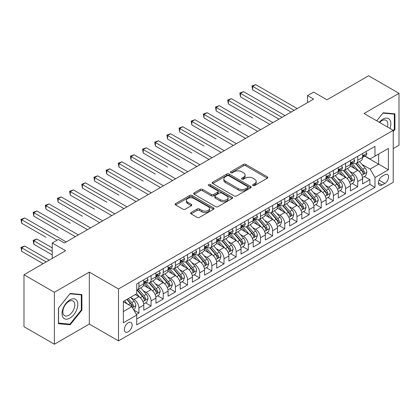 <?xml version="1.0" encoding="UTF-8"?>
<svg xmlns="http://www.w3.org/2000/svg" width="420" height="420" viewBox="0 0 420 420"><rect width="100%" height="100%" fill="white"/><g stroke="black" fill="none" stroke-linecap="round" stroke-linejoin="round"><path stroke-width="0.63" d="M252.977 185.525A1.181 0.683 0 0 0 254.646 185.525L267.325 178.206A1.685 0.977 0 0 0 267.818 177.518A1.685 0.977 0 0 0 267.325 176.831L245.847 164.43A1.685 0.977 0 0 0 243.458 164.43L230.785 171.749A1.181 0.683 0 0 0 230.438 172.232A1.181 0.683 0 0 0 230.785 172.715A1.181 0.683 0 0 0 232.454 172.715L234.092 171.764A5.402 3.119 0 0 1 241.731 171.764L243.521 172.798A5.402 3.119 0 0 1 245.102 175.004A5.402 3.119 0 0 1 243.521 177.209L241.878 178.154A1.181 0.683 0 0 0 241.532 178.637A1.181 0.683 0 0 0 241.878 179.12A1.181 0.683 0 0 0 243.547 179.12L245.191 178.169A5.402 3.119 0 0 1 252.829 178.169L254.615 179.203A5.402 3.119 0 0 1 256.2 181.409A5.402 3.119 0 0 1 254.615 183.614L252.977 184.564A1.181 0.683 0 0 0 252.63 185.041A1.181 0.683 0 0 0 252.977 185.525L252.977 184.564M128.221 331.769A5.502 3.176 120 0 0 131.812 326.923A5.502 3.176 120 0 0 130.972 322.513A5.502 3.176 120 0 0 128.221 322.786A5.502 3.176 120 0 0 124.624 327.631A5.502 3.176 120 0 0 125.47 332.042A5.502 3.176 120 0 0 128.221 331.769M191.079 212.515A1.685 0.977 0 0 0 190.585 213.203A1.685 0.977 0 0 0 191.079 213.89L197.106 217.371A1.685 0.977 0 0 0 199.49 217.371L213.57 209.239A1.685 0.977 0 0 0 214.064 208.551A1.685 0.977 0 0 0 213.57 207.863L192.092 195.463A1.685 0.977 0 0 0 189.703 195.463L175.628 203.59A1.685 0.977 0 0 0 175.13 204.283A1.685 0.977 0 0 0 175.628 204.971L182.905 209.171A1.685 0.977 0 0 0 185.288 209.171L191.315 205.695A1.685 0.977 0 0 0 191.809 205.002A1.685 0.977 0 0 0 191.315 204.314L187.709 202.23A4.515 2.604 0 0 1 186.386 200.387A4.515 2.604 0 0 1 189.173 197.983A4.515 2.604 0 0 1 194.093 198.544L208.231 206.708A4.515 2.604 0 0 1 209.554 208.551A4.515 2.604 0 0 1 206.766 210.961A4.515 2.604 0 0 1 201.847 210.394L199.49 209.034A1.685 0.977 0 0 0 197.106 209.034L191.079 212.515L191.079 213.89M393.225 148.591L399 145.257L399 93.319L368.608 75.773L326.975 99.813L313.604 92.09L307.524 95.603L313.604 99.11L64.397 242.986L58.322 239.479L52.243 242.986L52.243 258.426M54.369 292.288L54.369 344.227L89.318 324.051L89.318 272.113L54.369 292.288L23.977 274.743L65.615 250.709L52.243 242.986M89.318 272.113L118.492 288.955L393.225 130.342L393.225 182.28L118.492 340.893L118.492 288.955M399 93.319L364.051 113.495L393.225 130.342M234.213 195.946A1.685 0.977 0 0 0 236.602 195.946L250.677 187.819A1.685 0.977 0 0 0 251.176 187.126A1.685 0.977 0 0 0 250.677 186.438L229.199 174.037A1.685 0.977 0 0 0 226.816 174.037L212.735 182.17A1.685 0.977 0 0 0 212.242 182.858A1.685 0.977 0 0 0 212.735 183.545L234.213 195.946M209.092 185.782A1.181 0.683 0 0 1 210.289 185.95L210.289 184.543L232.124 197.153A1.685 0.977 0 0 1 232.617 197.841A1.685 0.977 0 0 1 232.124 198.529L218.043 206.656A1.685 0.977 0 0 1 215.66 206.656L194.182 194.255L194.182 192.88A1.685 0.977 0 0 0 193.688 193.567A1.685 0.977 0 0 0 194.182 194.255M194.182 192.88L200.203 189.399A1.685 0.977 0 0 1 202.592 189.399L211.302 194.428A1.685 0.977 0 0 0 213.691 194.428L217.686 192.124A1.685 0.977 0 0 0 218.179 191.431A1.685 0.977 0 0 0 217.686 190.743L208.619 185.509A1.181 0.683 0 0 1 208.273 185.026A1.181 0.683 0 0 1 209.003 184.396A1.181 0.683 0 0 1 210.289 184.543M54.369 344.227L23.977 326.681L23.977 274.743M136.395 314.486L138.915 313.031L133.87 310.118M131.003 297.722L134.054 299.486A6.878 3.969 60 0 1 138.915 307.907L143.777 305.099L143.777 310.223L151.074 306.012L145.541 302.82M143.157 290.703L146.207 292.467A6.878 3.969 60 0 1 151.074 300.888L155.935 298.079L155.935 303.203L163.228 298.993L157.7 295.801M155.316 283.684L158.366 285.448A6.878 3.969 60 0 1 163.228 293.869L168.089 291.06L168.089 296.184L175.387 291.974L169.853 288.781M167.47 276.665L170.52 278.429A6.878 3.969 60 0 1 175.387 286.85L180.248 284.046L180.248 289.17L187.541 284.954L182.012 281.762M179.629 269.651L182.679 271.409A6.878 3.969 60 0 1 187.541 279.836L192.402 277.027L192.402 282.151L199.7 277.94L194.166 274.743M191.783 262.631L194.833 264.39A6.878 3.969 60 0 1 199.7 272.816L204.561 270.007L204.561 275.131L211.853 270.921L206.325 267.724M203.941 255.612L206.992 257.376A6.878 3.969 60 0 1 211.853 265.797L216.715 262.988L216.715 268.112L224.012 263.902L218.479 260.71M216.095 248.593L219.146 250.357A6.878 3.969 60 0 1 224.012 258.778L228.874 255.969L228.874 261.093L236.166 256.882L230.638 253.691M228.254 241.573L231.304 243.338A6.878 3.969 60 0 1 236.166 251.759L241.028 248.95L241.028 254.074L248.325 249.863L242.792 246.671M240.408 234.554L243.458 236.318A6.878 3.969 60 0 1 248.325 244.739L253.186 241.936L253.186 247.06L260.479 242.844L254.945 239.652M252.562 227.54L255.617 229.299A6.878 3.969 60 0 1 260.479 237.725L265.34 234.916L265.34 240.041L272.638 235.83L267.104 232.633M264.721 220.521L267.771 222.28A6.878 3.969 60 0 1 272.638 230.706L277.499 227.897L277.499 233.021L284.792 228.811L279.258 225.614M276.875 213.502L279.93 215.266A6.878 3.969 60 0 1 284.792 223.687L289.653 220.878L289.653 226.002L296.951 221.791L291.417 218.6M289.034 206.483L292.084 208.247A6.878 3.969 60 0 1 296.951 216.667L301.812 213.859L301.812 218.983L309.104 214.772L303.571 211.58M301.187 199.463L304.243 201.227A6.878 3.969 60 0 1 309.104 209.648L313.966 206.84L313.966 211.964L321.258 207.753L315.73 204.561M313.346 192.444L316.397 194.208A6.878 3.969 60 0 1 321.258 202.629L326.125 199.826L326.125 204.95L333.417 200.734L327.883 197.542M325.5 185.43L328.556 187.189A6.878 3.969 60 0 1 333.417 195.615L338.279 192.806L338.279 197.93L345.571 193.72L340.043 190.523M337.659 178.411L340.709 180.169A6.878 3.969 60 0 1 345.571 188.596L350.438 185.787L350.438 190.911L357.73 186.701L357.73 181.577A6.878 3.969 -120 0 0 352.868 173.156L349.813 171.392M352.196 183.503L357.73 186.701M143.777 305.099A6.878 3.969 -120 0 0 138.915 296.678L135.272 294.572M155.935 298.079A6.878 3.969 -120 0 0 151.074 289.658L143.556 285.317M168.089 291.06A6.878 3.969 -120 0 0 163.228 282.639L155.71 278.297M180.248 284.046A6.878 3.969 -120 0 0 175.387 275.62L167.869 271.283M192.402 277.027A6.878 3.969 -120 0 0 187.541 268.606L180.023 264.264M204.561 270.007A6.878 3.969 -120 0 0 199.7 261.587L192.181 257.245M216.715 262.988A6.878 3.969 -120 0 0 211.853 254.567L204.335 250.226M228.874 255.969A6.878 3.969 -120 0 0 224.012 247.548L216.494 243.206M241.028 248.95A6.878 3.969 -120 0 0 236.166 240.529L228.648 236.192M253.186 241.936A6.878 3.969 -120 0 0 248.325 233.51L240.807 229.173M265.34 234.916A6.878 3.969 -120 0 0 260.479 226.496L252.961 222.154M277.499 227.897A6.878 3.969 -120 0 0 272.638 219.476L265.12 215.135M289.653 220.878A6.878 3.969 -120 0 0 284.792 212.457L277.274 208.115M301.812 213.859A6.878 3.969 -120 0 0 296.951 205.438L289.433 201.096M313.966 206.84A6.878 3.969 -120 0 0 309.104 198.418L301.586 194.082M326.125 199.826A6.878 3.969 -120 0 0 321.258 191.399L313.745 187.063M338.279 192.806A6.878 3.969 -120 0 0 333.417 184.385L325.899 180.043M350.438 185.787A6.878 3.969 -120 0 0 345.571 177.366L338.053 173.024M384.836 174.767L382.163 176.311A5.329 3.077 120 0 0 378.683 181.01A5.329 3.077 120 0 0 379.496 185.278A5.329 3.077 120 0 0 382.163 185.015L384.836 183.472A5.329 3.077 120 0 0 388.322 178.773A5.329 3.077 120 0 0 387.503 174.505A5.329 3.077 120 0 0 384.836 174.767M123.354 311.556L131.864 306.642L136.726 315.063L136.726 324.891L374.992 187.331L374.992 177.503L370.13 169.082L361.972 164.372M136.726 315.063L123.354 322.786L123.354 301.45L136.726 293.727L136.726 283.904L374.992 146.344L374.992 156.166L388.364 148.449L388.364 169.785L374.992 177.503M146.144 282.324L146.207 282.361A6.878 3.969 60 0 0 149.646 282.702L154.513 279.893A6.878 3.969 -120 0 0 155.935 276.743L155.935 272.816M158.303 275.305L158.366 275.342A6.878 3.969 60 0 0 161.805 275.683L166.666 272.874A6.878 3.969 -120 0 0 168.089 269.724L168.089 265.797M170.457 268.286L170.52 268.322A6.878 3.969 60 0 0 173.959 268.663L178.826 265.855A6.878 3.969 -120 0 0 180.248 262.71L180.248 258.778M182.616 261.266L182.679 261.303A6.878 3.969 60 0 0 186.118 261.644L190.979 258.836A6.878 3.969 -120 0 0 192.402 255.691L192.402 251.759M194.77 254.247L194.833 254.284A6.878 3.969 60 0 0 198.272 254.625L203.138 251.822A6.878 3.969 -120 0 0 204.561 248.672L204.561 244.739M206.929 247.233L206.992 247.27A6.878 3.969 60 0 0 210.43 247.606L215.292 244.802A6.878 3.969 -120 0 0 216.715 241.652L216.715 237.72M219.083 240.214L219.146 240.251A6.878 3.969 60 0 0 222.584 240.592L227.451 237.783A6.878 3.969 -120 0 0 228.874 234.633L228.874 230.706M231.242 233.195L231.304 233.231A6.878 3.969 60 0 0 234.743 233.572L239.605 230.764A6.878 3.969 -120 0 0 241.028 227.614L241.028 223.687M243.395 226.175L243.458 226.212A6.878 3.969 60 0 0 246.897 226.553L251.759 223.745A6.878 3.969 -120 0 0 253.186 220.6L253.186 216.667M255.554 219.156L255.617 219.193A6.878 3.969 60 0 0 259.056 219.534L263.918 216.725A6.878 3.969 -120 0 0 265.34 213.581L265.34 209.648M267.708 212.137L267.771 212.173A6.878 3.969 60 0 0 271.21 212.515L276.071 209.711A6.878 3.969 -120 0 0 277.499 206.561L277.499 202.629M279.867 205.123L279.93 205.16A6.878 3.969 60 0 0 283.369 205.496L288.23 202.692A6.878 3.969 -120 0 0 289.653 199.542L289.653 195.61M292.021 198.103L292.084 198.14A6.878 3.969 60 0 0 295.522 198.482L300.384 195.673A6.878 3.969 -120 0 0 301.812 192.523L301.812 188.596M304.18 191.084L304.243 191.121A6.878 3.969 60 0 0 307.681 191.462L312.543 188.654A6.878 3.969 -120 0 0 313.966 185.504L313.966 181.577M316.334 184.065L316.397 184.102A6.878 3.969 60 0 0 319.835 184.443L324.697 181.634A6.878 3.969 -120 0 0 326.125 178.49L326.125 174.557M328.493 177.046L328.556 177.083A6.878 3.969 60 0 0 331.994 177.424L336.856 174.615A6.878 3.969 -120 0 0 338.279 171.47L338.279 167.538M340.646 170.027L340.709 170.063A6.878 3.969 60 0 0 344.148 170.405L349.01 167.601A6.878 3.969 -120 0 0 350.438 164.451L350.438 160.519M136.726 318.995L369.883 184.385L369.883 179.681L362.591 183.892L362.591 178.768A6.878 3.969 -120 0 0 357.73 170.347L350.212 166.005M352.805 163.013L352.868 163.049A6.878 3.969 -120 0 0 356.307 163.385A6.878 3.969 -120 0 0 357.73 160.241L357.73 156.308M356.307 163.385L361.169 160.582A6.878 3.969 -120 0 0 362.591 157.432L362.591 153.5M138.915 282.639L138.915 286.571A6.878 3.969 60 0 1 137.492 289.716A6.878 3.969 60 0 1 136.726 289.994M137.492 289.716L142.354 286.913A6.878 3.969 -120 0 0 143.777 283.762L143.777 279.83M151.074 275.62L151.074 279.552A6.878 3.969 60 0 1 149.646 282.702M163.228 268.601L163.228 272.533A6.878 3.969 60 0 1 161.805 275.683M175.387 261.587L175.387 265.514A6.878 3.969 60 0 1 173.959 268.663M187.541 254.567L187.541 258.494A6.878 3.969 60 0 1 186.118 261.644M199.7 247.548L199.7 251.48A6.878 3.969 60 0 1 198.272 254.625M211.853 240.529L211.853 244.461A6.878 3.969 60 0 1 210.43 247.606M224.012 233.51L224.012 237.442A6.878 3.969 60 0 1 222.584 240.592M236.166 226.496L236.166 230.422A6.878 3.969 60 0 1 234.743 233.572M248.325 219.476L248.325 223.403A6.878 3.969 60 0 1 246.897 226.553M260.479 212.457L260.479 216.384A6.878 3.969 60 0 1 259.056 219.534M272.638 205.438L272.638 209.37A6.878 3.969 60 0 1 271.21 212.515M284.792 198.418L284.792 202.351A6.878 3.969 60 0 1 283.369 205.496M296.951 191.399L296.951 195.332A6.878 3.969 60 0 1 295.522 198.482M309.104 184.385L309.104 188.312A6.878 3.969 60 0 1 307.681 191.462M321.258 177.366L321.258 181.293A6.878 3.969 60 0 1 319.835 184.443M333.417 170.347L333.417 174.274A6.878 3.969 60 0 1 331.994 177.424M345.571 163.328L345.571 167.26A6.878 3.969 60 0 1 344.148 170.405M345.571 188.596L345.571 193.72M333.417 195.615L333.417 200.734M321.258 202.629L321.258 207.753M309.104 209.648L309.104 214.772M296.951 216.667L296.951 221.791M284.792 223.687L284.792 228.811M272.638 230.706L272.638 235.83M260.479 237.725L260.479 242.844M248.325 244.739L248.325 249.863M236.166 251.759L236.166 256.882M224.012 258.778L224.012 263.902M211.853 265.797L211.853 270.921M199.7 272.816L199.7 277.94M187.541 279.836L187.541 284.954M175.387 286.85L175.387 291.974M163.228 293.869L163.228 298.993M151.074 300.888L151.074 306.012M138.915 307.907L138.915 313.031M131.864 306.642L123.354 301.728M370.13 169.082L378.641 164.167L378.641 154.061L388.364 148.449M364.718 156.13L388.364 169.785M364.959 155.993L370.13 158.975L374.992 156.166M89.318 324.051L118.492 340.893M307.524 95.603L307.524 102.617M364.355 176.489L369.883 179.681M369.883 184.385L374.992 187.331M393.225 131.576L394.926 129.46L394.926 113.82L383.197 112.77L376.73 120.818L382.956 113.117L394.322 114.13L394.322 129.286L393.225 130.646M58.443 323.726L70.171 324.776L81.905 310.181L81.905 294.541L70.171 293.491L58.443 308.086L58.443 323.726M394.322 129.108L394.926 129.46M81.296 309.834L81.905 310.181M68.933 324.062L70.171 324.776M253.449 185.692L254.615 185.021A5.402 3.119 0 0 0 256.2 182.816L256.2 181.409M245.102 175.004L245.102 176.405A5.402 3.119 0 0 1 243.521 178.61L242.351 179.287M267.304 178.222L245.847 165.832A1.685 0.977 0 0 0 243.458 165.832L231.252 172.877M250.656 187.829L229.199 175.445A1.685 0.977 0 0 0 226.816 175.445L212.756 183.556M247.695 187.609A1.181 0.683 0 0 0 248.042 187.126A1.181 0.683 0 0 0 247.695 186.643L228.842 175.76A1.181 0.683 0 0 0 227.173 175.76L225.44 176.757A5.402 3.119 0 0 0 223.86 178.962A5.402 3.119 0 0 0 225.44 181.167L238.329 188.606A5.402 3.119 0 0 0 245.968 188.606L247.695 187.609L247.695 189.016A1.181 0.683 0 0 0 248.042 188.533L248.042 187.126M223.86 178.962L223.86 180.369A5.402 3.119 0 0 0 225.44 182.574L225.44 181.167M247.695 189.016L245.968 190.013A5.402 3.119 0 0 1 238.329 190.013L225.44 182.574M194.203 194.271L200.203 190.806L200.203 189.399M218.179 191.431L218.179 192.838A1.685 0.977 0 0 1 217.686 193.526L213.691 195.835A1.685 0.977 0 0 1 211.302 195.835L202.592 190.806A1.685 0.977 0 0 0 200.203 190.806M210.289 185.95L232.103 198.539M220.343 199.647A4.515 2.604 0 0 0 225.262 200.214A4.515 2.604 0 0 0 228.049 197.804A4.515 2.604 0 0 0 226.727 195.962L221.744 193.084A1.685 0.977 0 0 0 219.356 193.084L215.36 195.395A1.685 0.977 0 0 0 214.867 196.082A1.685 0.977 0 0 0 215.36 196.77L220.343 199.647L220.343 201.054A4.515 2.604 0 0 0 225.262 201.616A4.515 2.604 0 0 0 228.049 199.211L228.049 197.804M214.867 196.082L214.867 197.489A1.685 0.977 0 0 0 215.36 198.177L215.36 196.77M220.343 201.054L215.36 198.177M209.554 208.551L209.554 209.958A4.515 2.604 0 0 1 206.766 212.363A4.515 2.604 0 0 1 201.847 211.801L199.49 210.436A1.685 0.977 0 0 0 197.106 210.436L191.1 213.906M186.386 200.387L186.386 201.794A4.515 2.604 0 0 0 187.709 203.637L187.709 202.23M191.294 205.706L187.709 203.637M213.549 209.255L192.092 196.865A1.685 0.977 0 0 0 189.703 196.865L175.649 204.981M362.492 177.566L365.631 175.749L366.844 172.242A4.557 2.63 -120 0 0 365.075 167.963L359.52 161.532M358.407 170.793L352.055 163.443M354.795 168.651L351.11 164.383A10.915 6.305 -120 0 0 350.768 164.005M252.641 117.952L228.328 103.919L228.328 100.406L231.362 98.653L272.879 122.619M355.688 163.637L361.305 170.137A4.557 2.63 60 0 1 362.927 173.276L363.258 173.817L363.872 173.733L364.387 172.436A4.557 2.63 -120 0 0 362.764 169.297L357.21 162.866M356.018 163.527L362.05 170.52A2.321 1.339 60 0 1 362.639 171.423L364.387 172.436M365.815 151.641L366.844 153.431A4.557 2.63 60 0 1 365.904 155.447L363.594 156.781A4.557 2.63 -120 0 0 364.387 155.731L364.292 155.327M294.152 110.339L252.641 86.373L255.675 84.614L297.192 108.586M362.744 156.996L362.764 156.996A4.557 2.63 -120 0 0 363.594 156.781M363.799 155.39L364.387 155.731C364.098 155.043 363.615 155.327 362.927 156.576A4.557 2.63 60 0 1 362.591 157.222M291.113 112.093L252.641 89.88L252.641 86.373L251.969 85.985L255.675 84.614M252.641 89.88L251.969 85.985M389.954 128.452A11.172 6.452 120 0 0 382.956 119.149A11.172 6.452 120 0 0 379.292 122.299M387.403 126.982A8.463 4.883 120 0 0 386.075 120.304A8.463 4.883 120 0 0 381.848 120.724A8.463 4.883 120 0 0 379.633 122.493M393.566 113.694L394.322 114.13M76.771 309.603A11.172 6.452 120 0 0 73.878 298.809A11.172 6.452 120 0 0 63.084 308.385A11.172 6.452 120 0 0 65.977 319.179A11.172 6.452 120 0 0 76.771 309.603M74.004 308.816A8.463 4.883 120 0 0 73.054 301.03A8.463 4.883 120 0 0 63.641 307.892A8.463 4.883 120 0 0 64.591 315.683A8.463 4.883 120 0 0 74.004 308.816M58.564 323.132L58.564 307.981L69.93 293.837L81.296 294.856L81.296 310.007L69.93 324.151L58.443 323.064M80.54 294.42L81.296 294.856M350.332 184.585L353.477 182.768L354.69 179.261A4.557 2.63 -120 0 0 352.916 174.983L347.361 168.551M346.248 177.807L339.901 170.457M342.636 175.67L338.951 171.402A10.915 6.305 -120 0 0 338.615 171.024M240.482 124.971L216.169 110.938L216.169 107.426L219.209 105.672L260.72 129.638M343.529 170.651L349.146 177.156A4.557 2.63 60 0 1 350.774 180.296L351.104 180.836L351.719 180.747L352.228 179.456A4.557 2.63 -120 0 0 350.606 176.316L345.051 169.885M343.859 170.546L349.897 177.534A2.321 1.339 60 0 1 350.48 178.442L352.228 179.456M338.179 191.599L341.318 189.787L342.531 186.275A4.557 2.63 -120 0 0 340.762 182.002L335.207 175.571M334.094 184.826L327.742 177.476M330.482 182.69L326.797 178.421A10.915 6.305 -120 0 0 326.456 178.043M228.328 131.99L204.015 117.952L204.015 114.445L207.049 112.691L248.566 136.657M331.375 177.671L336.992 184.175A4.557 2.63 60 0 1 338.615 187.315L338.945 187.856L339.565 187.766L340.074 186.47A4.557 2.63 -120 0 0 338.452 183.335L332.897 176.904M331.706 177.566L337.738 184.553A2.321 1.339 60 0 1 338.326 185.462L340.074 186.47M326.02 198.618L329.165 196.807L330.377 193.294A4.557 2.63 -120 0 0 328.603 189.021L323.048 182.59M321.935 191.846L315.588 184.496M318.323 189.703L314.638 185.441A10.915 6.305 -120 0 0 314.302 185.062M216.169 139.01L191.856 124.971L191.856 121.464L194.896 119.711L236.408 143.677M319.216 184.69L324.833 191.195A4.557 2.63 60 0 1 326.461 194.334L326.792 194.875L327.406 194.785L327.92 193.489A4.557 2.63 -120 0 0 326.293 190.355L320.738 183.923M319.546 184.585L325.584 191.572A2.321 1.339 60 0 1 326.167 192.481L327.92 193.489M313.866 205.637L317.006 203.826L318.218 200.314A4.557 2.63 -120 0 0 316.449 196.035L310.894 189.604M309.781 198.865L303.434 191.515M306.169 196.723L302.484 192.46A10.915 6.305 -120 0 0 302.143 192.077M204.015 146.029L179.702 131.99L179.702 128.483L182.742 126.725L224.254 150.696M307.062 191.709L312.68 198.214A4.557 2.63 60 0 1 314.302 201.353L314.632 201.889L315.252 201.805L315.761 200.508A4.557 2.63 -120 0 0 314.139 197.369L308.584 190.937M307.393 191.604L313.425 198.592A2.321 1.339 60 0 1 314.013 199.5L315.761 200.508M353.656 158.66L354.69 160.451A4.557 2.63 60 0 1 353.745 162.466L351.435 163.8A4.557 2.63 -120 0 0 352.228 162.75L352.133 162.346M281.993 117.359L240.482 93.387L243.521 91.633L285.033 115.605M350.59 164.01L350.606 164.01A4.557 2.63 -120 0 0 351.435 163.8M351.64 162.409L352.228 162.75C351.944 162.062 351.456 162.346 350.774 163.59A4.557 2.63 60 0 1 350.438 164.241M278.959 119.112L240.482 96.899L240.482 93.387L239.815 93.004L243.521 91.633M240.482 96.899L239.815 93.004M341.502 165.679L342.531 167.47A4.557 2.63 60 0 1 341.591 169.486L339.281 170.819A4.557 2.63 -120 0 0 340.074 169.769L339.98 169.365M269.84 124.378L227.656 100.023L231.362 98.653M338.431 171.029L338.452 171.029A4.557 2.63 -120 0 0 339.281 170.819M339.486 169.428L340.074 169.769C339.785 169.082 339.302 169.365 338.615 170.609A4.557 2.63 60 0 1 338.279 171.26M228.328 103.919L227.656 100.023M329.343 172.699L330.377 174.489A4.557 2.63 60 0 1 329.432 176.5L327.122 177.833A4.557 2.63 -120 0 0 327.92 176.788L327.82 176.384M257.68 131.392L215.502 107.042L219.209 105.672M326.277 178.048L326.293 178.048A4.557 2.63 -120 0 0 327.122 177.833M327.327 176.447L327.92 176.788C327.631 176.101 327.143 176.379 326.461 177.629A4.557 2.63 60 0 1 326.125 178.274M216.169 110.938L215.502 107.042M317.189 179.718L318.218 181.503A4.557 2.63 60 0 1 317.279 183.519L314.969 184.853A4.557 2.63 -120 0 0 315.761 183.803L315.667 183.398M245.527 138.411L203.343 114.056L207.049 112.691M314.118 185.068L314.139 185.068A4.557 2.63 -120 0 0 314.969 184.853M315.173 183.466L315.761 183.803C315.473 183.12 314.99 183.398 314.302 184.648A4.557 2.63 60 0 1 313.966 185.293M204.015 117.952L203.343 114.056M301.707 212.657L304.852 210.84L306.065 207.333A4.557 2.63 -120 0 0 304.29 203.054L298.736 196.623M297.623 205.884L291.275 198.534M294.01 203.742L290.325 199.479A10.915 6.305 -120 0 0 289.989 199.096M191.856 153.048L167.543 139.01L167.543 135.497L170.583 133.744L212.095 157.715M294.903 198.728L300.52 205.233A4.557 2.63 60 0 1 302.148 208.367L302.479 208.908L303.093 208.824L303.608 207.527A4.557 2.63 -120 0 0 301.98 204.388L296.425 197.957M295.234 198.618L301.271 205.611A2.321 1.339 60 0 1 301.854 206.519L303.608 207.527M305.03 186.732L306.065 188.522A4.557 2.63 60 0 1 305.119 190.538L302.81 191.872A4.557 2.63 -120 0 0 303.608 190.822L303.508 190.417M233.368 145.43L191.189 121.076L194.896 119.711M301.964 192.087L301.98 192.087A4.557 2.63 -120 0 0 302.81 191.872M303.019 190.486L303.608 190.822C303.319 190.139 302.831 190.417 302.148 191.667A4.557 2.63 60 0 1 301.812 192.313M191.856 124.971L191.189 121.076M289.553 219.676L292.693 217.859L293.911 214.352A4.557 2.63 -120 0 0 292.136 210.073L286.582 203.642M285.469 212.903L279.121 205.553M281.857 210.761L278.171 206.493A10.915 6.305 -120 0 0 277.83 206.115M179.702 160.062L155.39 146.029L155.39 142.517L158.429 140.763L199.941 164.729M282.749 205.748L288.367 212.247A4.557 2.63 60 0 1 289.989 215.387L290.32 215.927L290.939 215.843L291.449 214.547A4.557 2.63 -120 0 0 289.826 211.407L284.272 204.976M283.08 205.637L289.112 212.63A2.321 1.339 60 0 1 289.7 213.533L291.449 214.547M292.877 193.751L293.911 195.541A4.557 2.63 60 0 1 292.966 197.558L290.656 198.891A4.557 2.63 -120 0 0 291.449 197.841L291.354 197.437M221.214 152.45L179.03 128.095L182.742 126.725M289.805 199.106L289.826 199.106A4.557 2.63 -120 0 0 290.656 198.891M290.861 197.5L291.449 197.841C291.16 197.153 290.677 197.437 289.989 198.686A4.557 2.63 60 0 1 289.653 199.332M179.702 131.99L179.03 128.095M277.394 226.695L280.539 224.879L281.752 221.372A4.557 2.63 -120 0 0 279.977 217.093L274.423 210.662M273.31 219.917L266.963 212.567M269.698 217.781L266.012 213.512A10.915 6.305 -120 0 0 265.676 213.134M167.543 167.081L143.231 153.048L143.231 149.536L146.27 147.782L187.782 171.749M270.59 212.762L276.208 219.266A4.557 2.63 60 0 1 277.835 222.406L278.166 222.947L278.78 222.857L279.295 221.566A4.557 2.63 -120 0 0 277.667 218.426L272.113 211.995M270.921 212.657L276.959 219.644A2.321 1.339 60 0 1 277.541 220.553L279.295 221.566M280.718 200.771L281.752 202.561A4.557 2.63 60 0 1 280.807 204.577L278.497 205.91A4.557 2.63 -120 0 0 279.295 204.86L279.195 204.456M209.06 159.469L166.877 135.114L170.583 133.744M277.651 206.12L277.667 206.12A4.557 2.63 -120 0 0 278.497 205.91M278.707 204.519L279.295 204.86C279.006 204.172 278.518 204.456 277.835 205.7A4.557 2.63 60 0 1 277.499 206.351M167.543 139.01L166.877 135.114M265.24 233.709L268.38 231.898L269.598 228.386A4.557 2.63 -120 0 0 267.824 224.112L262.269 217.681M261.156 226.936L254.809 219.587M257.544 224.8L253.859 220.532A10.915 6.305 -120 0 0 253.517 220.154M155.39 174.101L131.077 160.062L131.077 156.555L134.117 154.802L175.628 178.768M258.437 219.781L264.054 226.286A4.557 2.63 60 0 1 265.676 229.425L266.007 229.966L266.627 229.877L267.136 228.58A4.557 2.63 -120 0 0 265.514 225.446L259.959 219.014M258.767 219.676L264.805 226.664A2.321 1.339 60 0 1 265.387 227.572L267.136 228.58M268.564 207.79L269.598 209.58A4.557 2.63 60 0 1 268.653 211.596L266.343 212.929A4.557 2.63 -120 0 0 267.136 211.88L267.041 211.475M196.901 166.488L154.718 142.133L158.429 140.763M265.493 213.14L265.514 213.14A4.557 2.63 -120 0 0 266.343 212.929M266.548 211.538L267.136 211.88C266.852 211.192 266.364 211.475 265.676 212.72A4.557 2.63 60 0 1 265.34 213.371M155.39 146.029L154.718 142.133M253.082 240.728L256.226 238.917L257.439 235.405A4.557 2.63 -120 0 0 255.665 231.131L250.11 224.7M248.997 233.956L242.65 226.606M245.385 231.814L241.7 227.551A10.915 6.305 -120 0 0 241.364 227.173M143.231 181.12L118.918 167.081L118.918 163.574L121.958 161.821L163.469 185.787M246.278 226.8L251.895 233.305A4.557 2.63 60 0 1 253.523 236.444L253.853 236.985L254.468 236.896L254.982 235.599A4.557 2.63 -120 0 0 253.355 232.465L247.8 226.034M246.608 226.695L252.646 233.683A2.321 1.339 60 0 1 253.228 234.591L254.982 235.599M256.405 214.809L257.439 216.599A4.557 2.63 60 0 1 256.494 218.61L254.189 219.944A4.557 2.63 -120 0 0 254.982 218.899L254.882 218.495M184.748 173.502L142.564 149.153L146.27 147.782M253.339 220.159L253.355 220.159A4.557 2.63 -120 0 0 254.189 219.944M254.394 218.558L254.982 218.899C254.693 218.211 254.205 218.489 253.523 219.739A4.557 2.63 60 0 1 253.186 220.385M143.231 153.048L142.564 149.153M240.928 247.748L244.067 245.936L245.285 242.424A4.557 2.63 -120 0 0 243.511 238.145L237.956 231.714M236.843 240.975L230.496 233.625M233.231 238.833L229.546 234.57A10.915 6.305 -120 0 0 229.204 234.187M131.077 188.139L106.764 174.101L106.764 170.594L109.804 168.835L151.316 192.806M234.124 233.819L239.741 240.324A4.557 2.63 60 0 1 241.364 243.464L241.694 243.999L242.314 243.915L242.823 242.618A4.557 2.63 -120 0 0 241.201 239.479L235.646 233.047M234.454 233.714L240.492 240.702A2.321 1.339 60 0 1 241.075 241.61L242.823 242.618M244.251 221.828L245.285 223.613A4.557 2.63 60 0 1 244.34 225.629L242.03 226.963A4.557 2.63 -120 0 0 242.823 225.913L242.728 225.509M172.589 180.521L130.405 156.166L134.117 154.802M241.18 227.178L241.201 227.178A4.557 2.63 -120 0 0 242.03 226.963M242.235 225.577L242.823 225.913C242.54 225.23 242.051 225.509 241.364 226.758A4.557 2.63 60 0 1 241.028 227.404M131.077 160.062L130.405 156.166M228.769 254.767L231.914 252.95L233.126 249.443A4.557 2.63 -120 0 0 231.352 245.165L225.797 238.733M224.684 247.994L218.337 240.644M221.072 245.852L217.387 241.589A10.915 6.305 -120 0 0 217.051 241.206M118.918 195.158L94.605 181.12L94.605 177.608L97.645 175.854L139.156 199.826M221.965 240.839L227.582 247.343A4.557 2.63 60 0 1 229.21 250.478L229.541 251.018L230.155 250.934L230.669 249.638A4.557 2.63 -120 0 0 229.042 246.498L223.487 240.067M222.296 240.728L228.333 247.721A2.321 1.339 60 0 1 228.916 248.63L230.669 249.638M232.092 228.842L233.126 230.633A4.557 2.63 60 0 1 232.181 232.649L229.877 233.982A4.557 2.63 -120 0 0 230.669 232.932L230.57 232.528M160.435 187.541L118.251 163.186L121.958 161.821M229.026 234.197L229.042 234.197A4.557 2.63 -120 0 0 229.877 233.982M230.081 232.596L230.669 232.932C230.381 232.25 229.892 232.528 229.21 233.777A4.557 2.63 60 0 1 228.874 234.423M118.918 167.081L118.251 163.186M216.615 261.786L219.755 259.97L220.972 256.463A4.557 2.63 -120 0 0 219.198 252.184L213.644 245.753M212.531 255.014L206.183 247.664M208.918 252.872L205.233 248.603A10.915 6.305 -120 0 0 204.892 248.225M106.764 202.172L82.451 188.139L82.451 184.627L85.491 182.873L127.003 206.84M209.811 247.858L215.428 254.357A4.557 2.63 60 0 1 217.051 257.497L217.382 258.038L218.001 257.954L218.51 256.657A4.557 2.63 -120 0 0 216.888 253.517L211.334 247.086M210.142 247.748L216.179 254.741A2.321 1.339 60 0 1 216.762 255.644L218.51 256.657M219.938 235.862L220.972 237.652A4.557 2.63 60 0 1 220.028 239.668L217.718 241.001A4.557 2.63 -120 0 0 218.51 239.951L218.416 239.547M148.276 194.56L106.092 170.205L109.804 168.835M216.867 241.216L216.888 241.216A4.557 2.63 -120 0 0 217.718 241.001M217.922 239.61L218.51 239.951C218.227 239.264 217.739 239.547 217.051 240.797A4.557 2.63 60 0 1 216.715 241.442M106.764 174.101L106.092 170.205M207.779 242.881L208.814 244.671A4.557 2.63 60 0 1 207.874 246.687L205.564 248.021A4.557 2.63 -120 0 0 206.357 246.971L206.257 246.566M136.122 201.579L93.938 177.224L97.645 175.854M204.713 248.231L204.729 248.231A4.557 2.63 -120 0 0 205.564 248.021M205.769 246.629L206.357 246.971C206.068 246.283 205.579 246.566 204.897 247.81A4.557 2.63 60 0 1 204.561 248.462M94.605 181.12L93.938 177.224M195.626 249.9L196.66 251.69A4.557 2.63 60 0 1 195.715 253.706L193.405 255.04A4.557 2.63 -120 0 0 194.197 253.99L194.103 253.585M123.963 208.598L81.779 184.244L85.491 182.873M192.554 255.25L192.575 255.25A4.557 2.63 -120 0 0 193.405 255.04M193.609 253.649L194.197 253.99C193.914 253.302 193.426 253.585 192.738 254.83A4.557 2.63 60 0 1 192.402 255.481M82.451 188.139L81.779 184.244M204.456 268.805L207.601 266.989L208.814 263.482A4.557 2.63 -120 0 0 207.039 259.203L201.484 252.772M200.372 262.028L194.024 254.678M196.76 259.891L193.074 255.623A10.915 6.305 -120 0 0 192.738 255.245M94.605 209.191L70.292 195.158L70.292 191.646L73.332 189.893L114.849 213.859M197.652 254.872L203.27 261.377A4.557 2.63 60 0 1 204.897 264.516L205.228 265.057L205.842 264.968L206.357 263.676A4.557 2.63 -120 0 0 204.729 260.536L199.174 254.105M197.983 254.767L204.02 261.755A2.321 1.339 60 0 1 204.603 262.663L206.357 263.676M192.302 275.819L195.442 274.008L196.66 270.496A4.557 2.63 -120 0 0 194.885 266.222L189.331 259.791M188.218 269.047L181.871 261.697M184.606 266.91L180.92 262.642A10.915 6.305 -120 0 0 180.584 262.264M82.451 216.211L58.139 202.172L58.139 198.665L61.178 196.912L102.69 220.878M185.498 261.891L191.116 268.396A4.557 2.63 60 0 1 192.738 271.535L193.069 272.076L193.688 271.987L194.197 270.69A4.557 2.63 -120 0 0 192.575 267.556L187.021 261.125M185.829 261.786L191.867 268.774A2.321 1.339 60 0 1 192.449 269.682L194.197 270.69M180.143 282.839L183.288 281.027L184.501 277.515A4.557 2.63 -120 0 0 182.726 273.242L177.172 266.81M176.059 276.066L169.712 268.716M172.447 273.924L168.761 269.661A10.915 6.305 -120 0 0 168.425 269.283M70.292 223.23L45.98 209.191L45.98 205.684L49.019 203.931L90.536 227.897M173.339 268.91L178.957 275.415A4.557 2.63 60 0 1 180.584 278.555L180.915 279.095L181.529 279.006L182.044 277.709A4.557 2.63 -120 0 0 180.416 274.575L174.862 268.144M173.67 268.805L179.708 275.793A2.321 1.339 60 0 1 180.296 276.701L182.044 277.709M183.466 256.919L184.501 258.709A4.557 2.63 60 0 1 183.561 260.72L181.251 262.054A4.557 2.63 -120 0 0 182.044 261.009L181.944 260.605M111.809 215.612L69.626 191.263L73.332 189.893M180.401 262.269L180.416 262.269A4.557 2.63 -120 0 0 181.251 262.054M181.456 260.668L182.044 261.009C181.755 260.321 181.272 260.6 180.584 261.849A4.557 2.63 60 0 1 180.248 262.495M70.292 195.158L69.626 191.263M167.99 289.858L171.129 288.046L172.347 284.534A4.557 2.63 -120 0 0 170.572 280.256L165.018 273.824M163.905 283.085L157.558 275.735M160.293 280.943L156.608 276.68A10.915 6.305 -120 0 0 156.272 276.297M58.139 230.249L33.826 216.211L33.826 212.704L36.866 210.945L78.377 234.916M161.185 275.93L166.803 282.434A4.557 2.63 60 0 1 168.425 285.574L168.756 286.109L169.376 286.025L169.885 284.729A4.557 2.63 -120 0 0 168.263 281.589L162.708 275.158M161.516 275.825L167.554 282.812A2.321 1.339 60 0 1 168.137 283.721L169.885 284.729M171.313 263.939L172.347 265.724A4.557 2.63 60 0 1 171.402 267.74L169.092 269.073A4.557 2.63 -120 0 0 169.885 268.023L169.79 267.619M99.65 222.632L57.466 198.277L61.178 196.912M168.242 269.288L168.263 269.288A4.557 2.63 -120 0 0 169.092 269.073M169.297 267.687L169.885 268.023C169.601 267.341 169.113 267.619 168.425 268.868A4.557 2.63 60 0 1 168.089 269.514M58.139 202.172L57.466 198.277M155.831 296.877L158.975 295.06L160.188 291.554A4.557 2.63 -120 0 0 158.413 287.275L152.859 280.844M151.746 290.105L145.399 282.755M148.134 287.963L144.454 283.7A10.915 6.305 -120 0 0 144.113 283.316M45.98 237.269L21.667 223.23L21.667 219.718L24.707 217.964L66.224 241.936M149.027 282.949L154.644 289.454A4.557 2.63 60 0 1 156.272 292.588L156.602 293.129L157.216 293.044L157.731 291.748A4.557 2.63 -120 0 0 156.103 288.608L150.549 282.177M149.357 282.839L155.395 289.832A2.321 1.339 60 0 1 155.983 290.74L157.731 291.748M159.154 270.953L160.188 272.743A4.557 2.63 60 0 1 159.248 274.759L156.938 276.092A4.557 2.63 -120 0 0 157.731 275.042L157.631 274.638M87.496 229.651L45.313 205.296L49.019 203.931M156.088 276.308L156.103 276.308A4.557 2.63 -120 0 0 156.938 276.092M157.143 274.706L157.731 275.042C157.442 274.36 156.959 274.638 156.272 275.887A4.557 2.63 60 0 1 155.935 276.533M45.98 209.191L45.313 205.296M143.677 303.896L146.816 302.08L148.034 298.573A4.557 2.63 -120 0 0 146.26 294.294L140.705 287.863M139.592 297.124L136.684 293.753M135.98 294.982L135.508 294.436M52.243 247.9L36.866 239.022L33.826 240.776L33.826 244.283L52.243 254.919M136.873 289.968L142.49 296.468A4.557 2.63 60 0 1 144.113 299.607L144.448 300.148L145.063 300.064L145.572 298.767A4.557 2.63 -120 0 0 143.95 295.627L138.395 289.196M137.203 289.858L143.241 296.851A2.321 1.339 60 0 1 143.824 297.754L145.572 298.767M33.826 244.283L33.154 240.392L52.243 251.407M33.154 240.392L36.866 239.022M147 277.972L148.034 279.762A4.557 2.63 60 0 1 147.089 281.778L144.779 283.112A4.557 2.63 -120 0 0 145.572 282.062L145.478 281.657M75.338 236.67L33.154 212.315L36.866 210.945M143.929 283.327L143.95 283.327A4.557 2.63 -120 0 0 144.779 283.112M144.984 281.72L145.572 282.062C145.288 281.374 144.8 281.657 144.113 282.907A4.557 2.63 60 0 1 143.777 283.553M33.826 216.211L33.154 212.315M133.628 309.697L134.662 309.099L135.875 305.592A4.557 2.63 -120 0 0 134.101 301.313L130.604 297.266M127.344 304.033L124.525 300.772M123.821 302.001L123.354 301.46M49.203 260.18L24.707 246.041L21.667 247.795L21.667 251.302L43.123 263.692M126.835 299.439L130.337 303.487A4.557 2.63 60 0 1 131.959 306.626L132.29 307.167L132.904 307.078L133.418 305.786A4.557 2.63 -120 0 0 131.791 302.647L128.294 298.599M127.118 299.276L131.082 303.865A2.321 1.339 60 0 1 131.67 304.773L133.418 305.786M21.667 251.302L21 247.406L46.163 261.938M21 247.406L24.707 246.041M57.104 240.177L21 219.334L24.707 217.964M21.667 223.23L21 219.334M134.054 299.486L138.915 296.678M146.207 292.467L151.074 289.658M158.366 285.448L163.228 282.639M170.52 278.429L175.387 275.62M182.679 271.409L187.541 268.606M194.833 264.39L199.7 261.587M206.992 257.376L211.853 254.567M219.146 250.357L224.012 247.548M231.304 243.338L236.166 240.529M243.458 236.318L248.325 233.51M255.617 229.299L260.479 226.496M267.771 222.28L272.638 219.476M279.93 215.266L284.792 212.457M292.084 208.247L296.951 205.438M304.243 201.227L309.104 198.418M316.397 194.208L321.258 191.399M328.556 187.189L333.417 184.385M340.709 180.169L345.571 177.366M352.868 173.156L357.73 170.347M357.73 160.241L362.591 157.432M138.915 286.571L143.777 283.762M151.074 279.552L155.935 276.743M163.228 272.533L168.089 269.724M175.387 265.514L180.248 262.71M187.541 258.494L192.402 255.691M199.7 251.48L204.561 248.672M211.853 244.461L216.715 241.652M224.012 237.442L228.874 234.633M236.166 230.422L241.028 227.614M248.325 223.403L253.186 220.6M260.479 216.384L265.34 213.581M272.638 209.37L277.499 206.561M284.792 202.351L289.653 199.542M296.951 195.332L301.812 192.523M309.104 188.312L313.966 185.504M321.258 181.293L326.125 178.49M333.417 174.274L338.279 171.47M345.571 167.26L350.438 164.451M357.73 181.577L362.591 178.768M379.008 180.107L384.836 183.472M378.394 182.842L382.163 185.015M254.615 185.021L254.615 183.614M241.878 179.12L241.878 178.154M243.521 178.61L243.521 177.209M230.785 172.715L230.785 171.749M243.458 165.832L243.458 164.43M245.847 165.832L245.847 164.43M267.325 178.206L267.325 176.831M212.735 183.545L212.735 182.17M226.816 175.445L226.816 174.037M229.199 175.445L229.199 174.037M250.677 187.819L250.677 186.438M238.329 190.013L238.329 188.606M245.968 190.013L245.968 188.606M202.592 190.806L202.592 189.399M211.302 195.835L211.302 194.428M213.691 195.835L213.691 194.428M217.686 193.526L217.686 192.124M232.124 198.529L232.124 197.153M197.106 210.436L197.106 209.034M199.49 210.436L199.49 209.034M201.847 211.801L201.847 210.394M191.315 205.695L191.315 204.314M175.628 204.971L175.628 203.59M189.703 196.865L189.703 195.463M192.092 196.865L192.092 195.463M213.57 209.239L213.57 207.863M361.793 175.229L366.818 172.331M362.764 169.297L365.075 167.963M359.131 171.392L361.305 170.137M366.818 153.379L362.591 155.82M349.639 182.249L354.659 179.345M350.606 176.316L352.916 174.983M346.973 178.411L349.146 177.156M337.481 189.263L342.505 186.365M338.452 183.335L340.762 182.002M334.819 185.43L336.992 184.175M325.327 196.282L330.346 193.384M326.293 190.355L328.603 189.021M322.66 192.449L324.833 191.195M313.168 203.301L318.192 200.403M314.139 197.369L316.449 196.035M310.506 199.469L312.68 198.214M354.659 160.398L350.438 162.834M342.505 167.417L338.279 169.853M330.346 174.436L326.125 176.873M318.192 181.451L313.966 183.892M301.014 210.32L306.033 207.422M301.98 204.388L304.29 203.054M298.347 206.488L300.52 205.233M306.033 188.47L301.812 190.911M288.855 217.34L293.879 214.441M289.826 211.407L292.136 210.073M286.193 213.502L288.367 212.247M293.879 195.489L289.653 197.93M276.701 224.359L281.72 221.456M277.667 218.426L279.977 217.093M274.034 220.521L276.208 219.266M281.72 202.508L277.499 204.944M264.542 231.373L269.567 228.475M265.514 225.446L267.824 224.112M261.88 227.54L264.054 226.286M269.567 209.528L265.34 211.964M252.389 238.392L257.408 235.494M253.355 232.465L255.665 231.131M249.722 234.559L251.895 233.305M257.408 216.547L253.186 218.983M240.23 245.411L245.254 242.513M241.201 239.479L243.511 238.145M237.568 241.579L239.741 240.324M245.254 223.561L241.028 226.002M228.076 252.43L233.095 249.533M229.042 246.498L231.352 245.165M225.414 248.598L227.582 247.343M233.095 230.58L228.874 233.021M215.917 259.45L220.941 256.552M216.888 253.517L219.198 252.184M213.255 255.612L215.428 254.357M220.941 237.599L216.715 240.041M208.782 244.619L204.561 247.054M196.628 251.638L192.402 254.074M203.763 266.469L208.782 263.566M204.729 260.536L207.039 259.203M201.101 262.631L203.27 261.377M191.609 273.483L196.628 270.585M192.575 267.556L194.885 266.222M188.942 269.651L191.116 268.396M179.45 280.502L184.469 277.604M180.416 274.575L182.726 273.242M176.788 276.67L178.957 275.415M184.469 258.657L180.248 261.093M167.297 287.522L172.316 284.623M168.263 281.589L170.572 280.256M164.63 283.689L166.803 282.434M172.316 265.671L168.089 268.112M155.138 294.541L160.162 291.643M156.103 288.608L158.413 287.275M152.476 290.708L154.644 289.454M160.162 272.69L155.935 275.131M142.984 301.56L148.003 298.662M143.95 295.627L146.26 294.294M140.317 297.722L142.49 296.468M148.003 279.709L143.777 282.151M132.442 307.645L135.849 305.676M131.791 302.647L134.101 301.313M128.368 304.626L130.337 303.487"/></g></svg>
